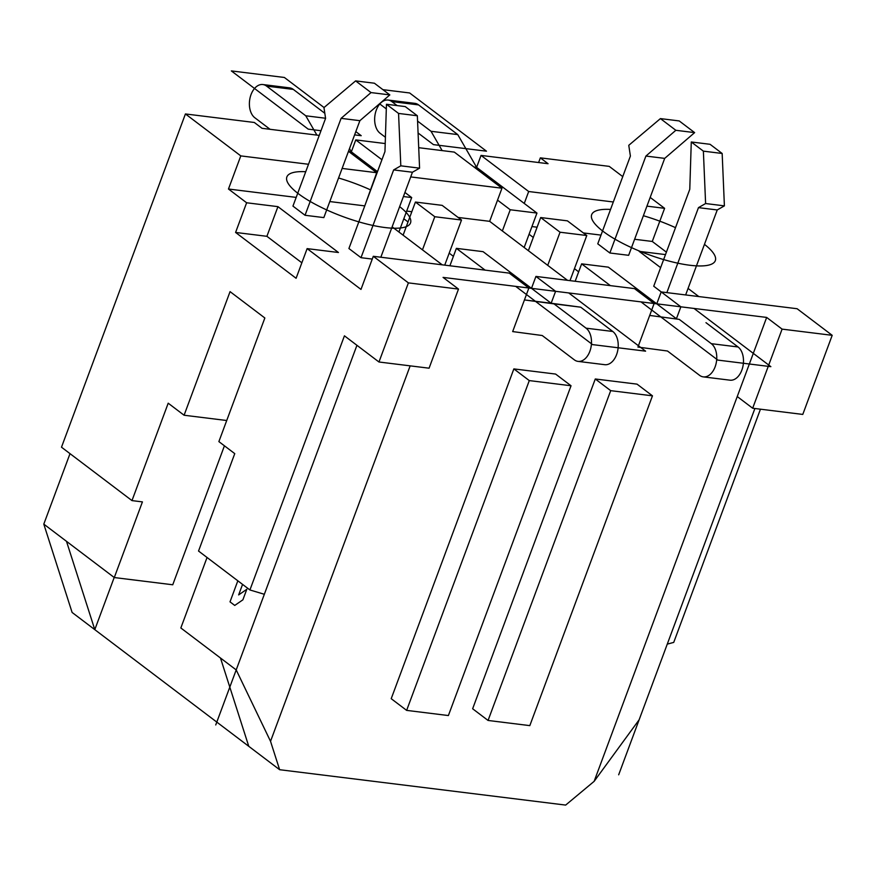 <?xml version="1.0" encoding="UTF-8"?>
<svg xmlns="http://www.w3.org/2000/svg" width="876" height="876" viewBox="0 0 876 876"><rect width="100%" height="100%" fill="white"/><g stroke="black" fill="none" stroke-linecap="round" stroke-linejoin="round"><path stroke-width="1.31" d="M207.054 557.486L180.839 627.972L236.202 669.921L270.531 741.315L279.63 769.708L565.655 805.088L594.136 781.348L639.141 719.776L667.271 644.123L673.732 642.404L760.456 409.191M594.136 781.348L766.664 317.43L680.86 306.819L653.726 286.222L689.773 189.304L691.273 141.978L710.064 144.299L722.163 153.475L724.397 205.86L717.247 209.955L685.645 294.938M679.261 319.379L649.696 315.437L637.936 347.071L667.49 351.013L699.552 375.311A17.52 11.213 -82.9 0 0 703.286 376.877A17.52 11.213 -82.9 0 0 716.01 363.923A17.52 11.213 -82.9 0 0 711.323 343.677L679.261 319.379L649.696 315.437L654.131 303.512L634.476 288.609L535.926 276.422L531.491 288.346L483.092 251.664L456.374 248.357L449.892 265.778M578.029 361.383A17.52 11.213 -82.9 0 0 590.742 348.418A17.52 11.213 -82.9 0 0 586.066 328.171L553.993 303.873L524.439 299.931L512.668 331.577L542.222 335.519L574.295 359.817A17.52 11.213 -82.9 0 0 578.029 361.383L604.747 364.69A17.52 11.213 -82.9 0 0 617.471 351.725A17.52 11.213 -82.9 0 0 612.784 331.478L580.711 307.18L551.157 303.238L555.592 291.314L654.131 303.512M531.491 288.346L551.157 303.238L524.439 299.931L528.874 288.007L509.208 273.115L373.296 256.296L360.978 289.419L307.126 248.62L338.443 252.496L277.933 206.648L266.906 236.312L301.859 262.8M458.498 289.091L429.076 368.194L378.969 361.996L408.391 282.882L458.498 289.091L443.07 277.396L528.874 288.007M270.531 741.315L410.165 365.861M610.364 285.631L581.631 263.851L608.36 267.158L676.425 318.744L680.86 306.819M513.862 368.905L391.211 698.687L406.639 710.381L529.29 380.589L513.862 368.905L555.614 374.063L571.043 385.758L529.29 380.589M595.275 378.98L472.635 708.761L488.063 720.455L610.703 390.663L595.275 378.98L637.038 384.137L652.467 395.832L610.703 390.663M652.467 395.832L529.816 725.624L488.063 720.455M571.043 385.758L448.392 715.55L406.639 710.381M581.631 263.851L575.16 281.273M547.73 265.34L560.049 232.217L540.689 217.544L528.37 250.678L567.495 280.32M502.353 230.957L510.237 209.758L497.535 200.133L489.651 221.332L528.37 250.678M442.15 150.595L431.036 131.291L417.578 121.096M397.102 105.58L391.857 101.605A17.52 11.213 -82.9 0 0 388.123 100.05A17.52 11.213 -82.9 0 0 375.41 113.004A17.52 11.213 -82.9 0 0 380.096 133.251L385.418 137.28M418.717 147.694L454.315 152.106L501.97 188.209L497.535 200.133M560.049 232.217L586.778 235.524L570.002 280.627M586.778 235.524L567.418 220.851L540.689 217.544M574.459 268.647L578.664 271.845M524.166 247.481L529.071 234.264L533.287 237.462M656.759 303.841L661.194 291.916L797.105 308.724L832.2 335.322L802.777 414.425L752.67 408.227L737.242 396.543M528.688 191.516L524.253 203.44L476.61 167.338L481.044 155.413L528.688 191.516L613.32 201.984M364.701 206.079L376.702 172.714L348.484 151.329M277.933 206.648L246.627 202.772L228.472 189.019L296.187 197.396M329.803 201.557L364.383 205.838M392.13 226.862L442.238 264.826M372.267 259.077L361.011 257.686L348.911 248.521L384.958 151.592L386.458 104.266L398.558 113.431L400.803 165.827L393.652 169.922L361.011 257.686M389.831 94.904L359.883 120.68L323.835 217.598L305.045 215.277L292.945 206.112L325.587 118.348L323.956 107.606L355.612 80.899L374.402 83.22L389.831 94.904L371.041 92.582L355.612 80.899M406.672 211.072L411.829 211.707M458.082 217.434L489.651 221.332M398.898 231.987L403.814 218.77L408.019 221.956M444.734 265.132L449.191 253.153L453.396 256.339M698.818 296.57L688.065 288.423M660.635 267.64L639.119 251.335L665.486 254.598M634.618 239.268L652.281 241.458L666.395 252.146M531.94 226.566L537.097 227.202M583.35 232.928L600.991 235.107M609.86 252.989L628.65 255.31L664.698 158.381L694.635 132.615L679.218 120.932L660.427 118.599L628.771 145.317L630.392 156.059L597.76 243.824L609.86 252.989L645.908 156.059L675.845 130.294L660.427 118.599M380.841 257.226L412.443 172.244L419.582 168.159L417.348 115.763L405.249 106.587L386.458 104.266M359.883 120.68L341.092 118.348L371.041 92.582M305.045 215.277L341.092 118.348M417.348 115.763L398.558 113.431M419.582 168.159L400.803 165.827M412.443 172.244L393.652 169.922M666.855 292.617L698.468 207.634L705.607 203.539L703.373 151.143L691.273 141.978M645.908 156.059L664.698 158.381M675.845 130.294L694.635 132.615M698.468 207.634L717.247 209.955M705.607 203.539L724.397 205.86M703.373 151.143L722.163 153.475M449.191 253.153L461.51 220.029L442.15 205.356L415.421 202.049L403.102 235.173M422.462 249.846L434.792 216.722L461.51 220.029M485.096 270.126L456.374 248.357M434.792 216.722L415.421 202.049M316.893 135.101L305.768 115.796L266.6 86.111A17.52 11.213 -82.9 0 0 262.866 84.545A17.52 11.213 -82.9 0 0 250.142 97.51A17.52 11.213 -82.9 0 0 254.828 117.756L270.082 129.309M752.67 408.227L782.093 329.124L766.664 317.43M782.093 329.124L832.2 335.322M408.391 282.882L373.296 256.296M555.592 291.314L535.926 276.422M481.044 155.413L548.058 163.702L540.35 157.855L609.236 166.374L622.748 176.613M650.178 197.407L664.599 208.324L652.281 241.458M378.969 361.996L344.432 335.826L249.923 589.964L198.534 551.037L234.757 453.637L218.88 441.603L264.848 317.988L230.059 291.631L184.091 415.235L168.203 403.201L131.98 500.601L61.495 447.198L185.427 113.946L254.325 122.476L262.034 128.312L319.247 135.397M246.627 202.772L235.589 232.447L296.099 278.283L307.126 248.62M228.472 189.019L240.791 155.895L185.427 113.946M236.202 669.921L264.344 594.278L249.923 589.964M70.014 453.648L43.8 524.133L66.488 541.324L94.794 629.647L72.106 612.455L43.8 524.133M131.98 500.601L142.427 501.893L114.285 577.547L66.488 541.324M220.478 658.007L248.773 746.319L279.63 769.708M114.198 577.47L94.794 629.647L248.773 746.319M114.285 577.547L172.747 584.774L224.431 445.807M184.091 415.235L226.72 420.513M540.35 157.855L538.609 162.531M646.937 206.145L664.599 208.324M240.791 155.895L308.505 164.272M342.122 168.433L376.702 172.714M410.702 176.919L501.97 188.209M385.21 143.554L355.776 139.908L381.936 159.728M348.725 151.515L351.342 151.833L355.776 139.908M703.286 376.877L730.015 380.184A17.52 11.213 -82.9 0 0 742.728 367.23A17.52 11.213 -82.9 0 0 738.052 346.973L705.979 322.675M529.071 234.264L536.966 213.065L524.253 203.44M473.993 167.009L476.61 167.338L457.765 134.597L418.586 104.912A17.52 11.213 -82.9 0 0 414.852 103.346L388.123 100.05M510.237 209.758L536.966 213.065M403.814 218.77L411.698 197.571L404.931 192.446M403.409 196.542L411.698 197.571M349.491 148.624L351.342 151.833L377.501 171.652M305.768 115.796L325.565 118.249M324.821 113.289L293.318 89.418A17.52 11.213 -82.9 0 0 289.584 87.852L262.866 84.545M553.993 303.873L580.711 307.18M431.036 131.291L457.765 134.597M235.589 232.447L266.906 236.312M237.834 580.81L230.016 601.856L234.735 605.436L242.893 599.819L246.802 589.296L238.655 594.913L242.564 584.391M675.505 227.661A65.963 17.63 20.4 0 0 643.378 215.715M610.55 209.43A65.963 17.63 20.4 0 0 603.192 231.417A65.963 17.63 20.4 0 0 689.511 265.209A65.963 17.63 20.4 0 0 704.457 244.36M370.69 189.95A65.963 17.63 20.4 0 0 338.563 178.003M305.735 171.718A65.963 17.63 20.4 0 0 298.377 193.706A65.963 17.63 20.4 0 0 384.695 227.497A65.963 17.63 20.4 0 0 399.653 206.648M324.043 107.529L284.371 77.471L231.352 70.912L308.188 129.133L320.988 130.721M354.605 134.882L361.219 135.692L355.82 131.608M515.723 286.386L592.559 344.607L645.59 351.166L568.743 292.945L515.723 286.386M379.527 103.773L386.316 108.909M418.082 132.988L433.456 144.628L486.476 151.187L409.639 92.966L382.911 89.659M640.98 301.881L717.827 360.102L770.858 366.661L694.011 308.44L640.98 301.881M356.937 345.297L215.737 724.945M754.893 408.501L618.675 774.8M711.323 343.677L738.052 346.973M266.6 86.111L293.318 89.418M586.066 328.171L612.784 331.478M391.857 101.605L418.586 104.912"/></g></svg>
